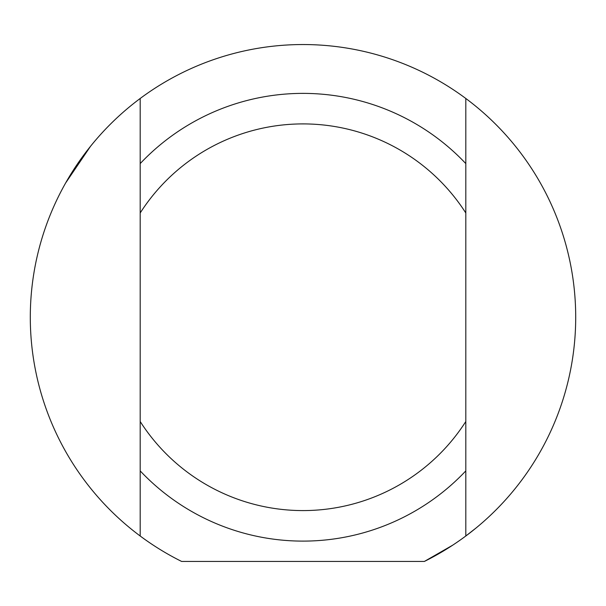 <?xml version="1.0" encoding="UTF-8"?>
<svg xmlns="http://www.w3.org/2000/svg" width="606" height="606" viewBox="0 0 606 606"><rect width="100%" height="100%" fill="white"/><g stroke="black" fill="none" stroke-linecap="round" stroke-linejoin="round"><path stroke-width="0.91" d="M90.529 146.296L65.675 182.929M424.359 561.451L452.849 545.089L424.359 561.451L181.641 561.451A272.7 272.7 0 0 1 140.191 98.475A272.7 272.7 0 0 1 465.809 98.475A272.7 272.7 0 0 1 465.809 536.015L475.983 528.061L465.809 535.999A272.7 272.7 0 0 1 424.359 561.451L452.849 545.089L424.359 561.451M465.809 536.015L465.809 98.475M465.809 421.511A193.329 193.329 0 0 1 140.191 421.511L140.191 470.892A223.856 223.856 0 0 0 465.809 470.892M140.191 98.475L140.191 421.511M140.191 470.892L140.191 536.015M140.191 212.979A193.329 193.329 0 0 1 465.809 212.979M465.809 163.597A223.856 223.856 0 0 0 140.191 163.597"/></g></svg>
